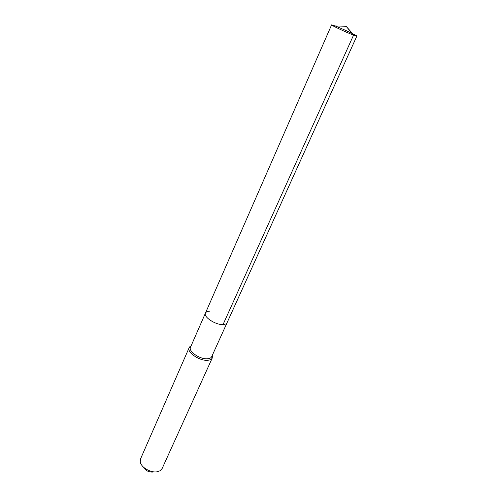 <?xml version="1.0" encoding="UTF-8"?>
<svg xmlns="http://www.w3.org/2000/svg" width="497" height="497" viewBox="0 0 497 497"><rect width="100%" height="100%" fill="white"/><g stroke="black" fill="none" stroke-linecap="round" stroke-linejoin="round"><path stroke-width="0.75" d="M205.46 313.067L331.605 24.881C330.772 25.148 346.378 32.448 353.553 35.132L346.105 26.279L353.553 35.132L356.834 36.113L211.71 356.653C211.119 357.871 209.759 358.579 207.622 358.766C200.204 359.648 188.09 351.404 190.513 347.217L205.46 313.067C203.174 316.918 215.642 325.1 223.06 324.535C225.197 324.435 226.539 323.82 227.086 322.696C226.539 323.82 225.197 324.435 223.06 324.535L353.553 35.132L223.06 324.535C215.642 325.1 203.174 316.918 205.46 313.067C206.031 311.886 207.435 311.259 209.678 311.197M212.281 357.952L162.152 468.497L160.096 470.727L157.53 471.69C151.088 473.231 141.042 467.515 140.272 461.906L140.558 458.88L189.164 347.658C186.518 352.236 199.738 361.238 207.827 360.263C210.15 360.052 211.635 359.281 212.281 357.952L212.306 355.336M189.164 347.658L191.09 345.893M153.119 472.032C148.858 472.318 145.702 470.74 143.639 467.292M356.834 36.113C357.517 35.778 342.346 28.689 335.102 25.95L334.742 26.77M331.605 24.881L335.102 25.95L346.105 26.279L352.727 33.74M352.609 34.007L352.317 34.653M212.039 355.914L212.536 356.914M190.836 346.477L189.767 346.776"/></g></svg>
